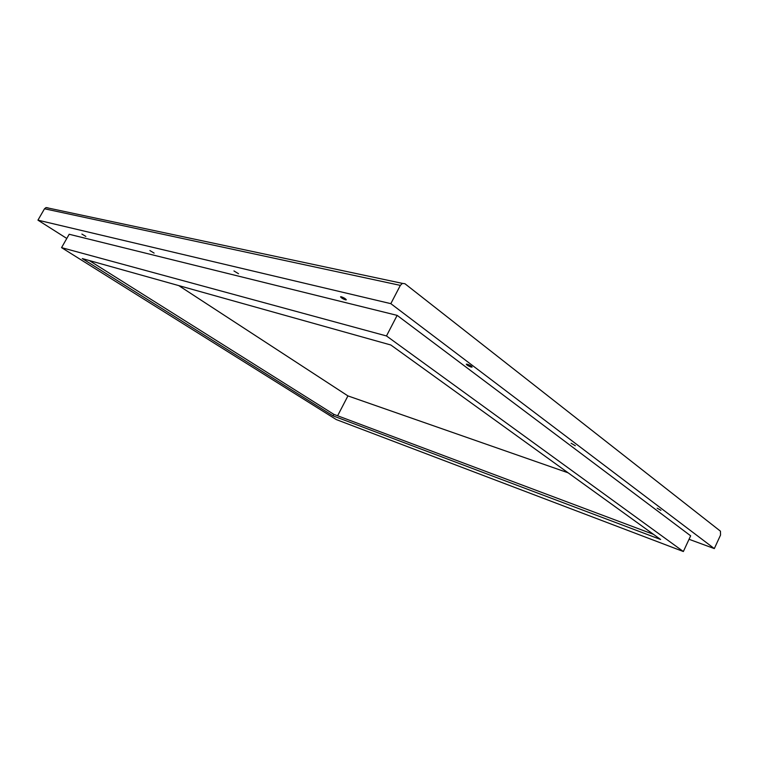 <?xml version="1.0" encoding="UTF-8"?>
<svg xmlns="http://www.w3.org/2000/svg" width="759" height="759" viewBox="0 0 759 759"><rect width="100%" height="100%" fill="white"/><g stroke="black" fill="none" stroke-linecap="round" stroke-linejoin="round"><path stroke-width="1.14" d="M689.039 539.279L714.314 548.596L390.828 303.657L37.95 220.157L66.792 238.449M345.535 299.871C342.85 298.894 341.18 297.87 340.535 296.797L341.294 296.76C343.988 297.737 345.658 298.761 346.303 299.833L345.535 299.871M467.307 364.206C470.03 365.212 471.633 366.17 472.098 367.09L471.073 367.052C468.36 366.056 466.766 365.088 466.292 364.178L467.307 364.206M397.147 315.374L69.183 234.265L61.555 247.633L386.473 335.952L683.356 551.527L690.652 535.816L397.147 315.374L386.473 335.952M238.535 273.733L233.952 270.944L238.535 273.733M660.909 510.323L657.152 508.169L660.909 510.323M154.124 253.108L149.893 250.555L154.124 253.108M575.313 445.713L571.11 443.256L575.313 445.713M85.843 236.428L81.896 234.076L85.843 236.428M37.95 220.157L44.506 208.772L46.043 207.568L48.054 207.871M390.828 303.657L400.344 285.384L402.412 283.382L404.945 283.733L720.452 531.186L720.547 535.038L714.314 548.596M337.613 415.771L347.935 395.904L178.726 285.583M347.935 395.904L568.13 472.81M333.059 415.866L82.276 258.572L390.838 344.994L660.624 539.497L333.059 415.866L333.846 414.357L653.49 534.355M89.22 260.517L333.846 414.357M61.555 247.633L336.303 419.575L683.356 551.527M400.344 285.384L44.506 208.772M402.412 283.382L46.043 207.568"/></g></svg>

